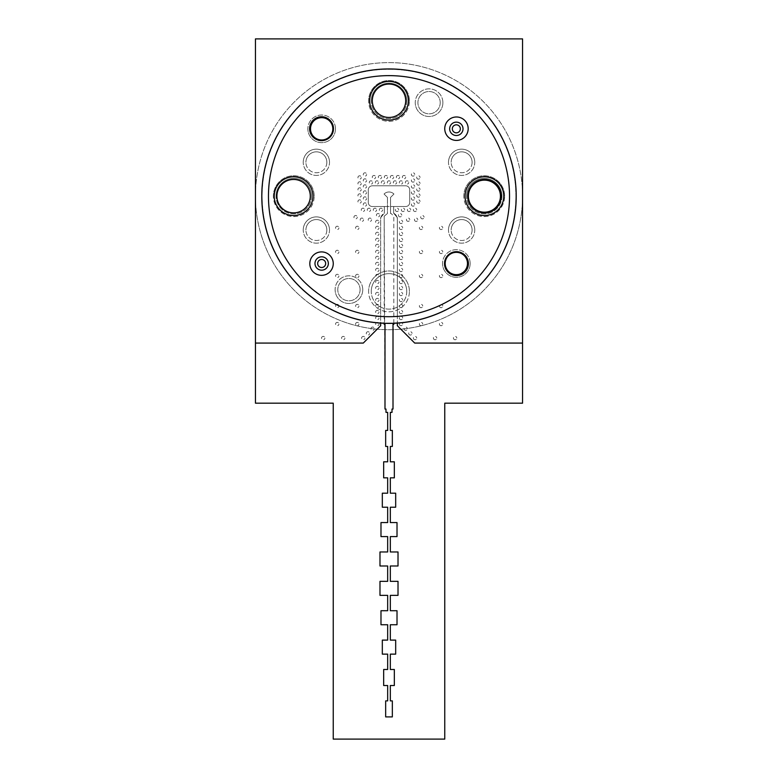 <?xml version="1.0" encoding="UTF-8"?>
<svg xmlns="http://www.w3.org/2000/svg" width="778" height="778" viewBox="0 0 778 778"><rect width="100%" height="100%" fill="white"/><g stroke="black" fill="none" stroke-linecap="round" stroke-linejoin="round"><path stroke-width="0.58" stroke-dasharray="3.89 2.92" d="M329.979 120.259A11.933 11.933 0 0 0 313.096 120.259A11.933 11.933 0 0 0 313.096 137.142A11.933 11.933 0 0 0 329.979 137.142A11.933 11.933 0 0 0 329.979 120.259A11.933 11.933 0 0 0 313.096 120.259A11.933 11.933 0 0 0 313.096 137.142A11.933 11.933 0 0 0 329.979 137.142A11.933 11.933 0 0 0 329.979 120.259A11.933 11.933 0 0 0 313.096 120.259A11.933 11.933 0 0 0 313.096 137.142A11.933 11.933 0 0 0 329.979 137.142A11.933 11.933 0 0 0 329.979 120.259A11.933 11.933 0 0 0 313.096 120.259A11.933 11.933 0 0 0 313.096 137.142A11.933 11.933 0 0 0 329.979 137.142A11.933 11.933 0 0 0 329.979 120.259M464.748 136.986A11.719 11.719 0 0 0 464.748 120.415A11.719 11.719 0 0 0 448.177 120.415A11.719 11.719 0 0 1 464.748 120.415A11.719 11.719 0 0 1 464.748 136.986A11.719 11.719 0 0 1 448.177 136.986A11.719 11.719 0 0 1 448.177 120.415A11.719 11.719 0 0 0 448.177 136.986A11.719 11.719 0 0 0 464.748 136.986A11.719 11.719 0 0 0 464.748 120.415A11.719 11.719 0 0 0 448.177 120.415A11.719 11.719 0 0 1 464.748 120.415A11.719 11.719 0 0 1 464.748 136.986A11.719 11.719 0 0 1 448.177 136.986A11.719 11.719 0 0 1 448.177 120.415A11.719 11.719 0 0 0 448.177 136.986A11.719 11.719 0 0 0 464.748 136.986A11.719 11.719 0 0 0 464.748 120.415A11.719 11.719 0 0 0 448.177 120.415A11.719 11.719 0 0 1 464.748 120.415A11.719 11.719 0 0 1 464.748 136.986A11.719 11.719 0 0 1 448.177 136.986A11.719 11.719 0 0 1 448.177 120.415A11.719 11.719 0 0 0 448.177 136.986A11.719 11.719 0 0 0 464.748 136.986A11.719 11.719 0 0 0 464.748 120.415A11.719 11.719 0 0 0 448.177 120.415A11.719 11.719 0 0 0 448.177 136.986A11.719 11.719 0 0 0 464.748 136.986M448.021 272.067A11.933 11.933 0 0 0 464.904 272.067A11.933 11.933 0 0 0 464.904 255.184A11.933 11.933 0 0 0 448.021 255.184A11.933 11.933 0 0 0 448.021 272.067A11.933 11.933 0 0 0 464.904 272.067A11.933 11.933 0 0 0 464.904 255.184A11.933 11.933 0 0 0 448.021 255.184A11.933 11.933 0 0 0 448.021 272.067A11.933 11.933 0 0 0 464.904 272.067A11.933 11.933 0 0 0 464.904 255.184A11.933 11.933 0 0 0 448.021 255.184A11.933 11.933 0 0 0 448.021 272.067A11.933 11.933 0 0 0 464.904 272.067A11.933 11.933 0 0 0 464.904 255.184A11.933 11.933 0 0 0 448.021 255.184A11.933 11.933 0 0 0 448.021 272.067M313.252 255.34A11.719 11.719 0 0 0 313.252 271.911A11.719 11.719 0 0 0 329.823 271.911A11.719 11.719 0 0 1 313.252 271.911A11.719 11.719 0 0 1 313.252 255.34A11.719 11.719 0 0 1 329.823 255.34A11.719 11.719 0 0 1 329.823 271.911A11.719 11.719 0 0 0 329.823 255.34A11.719 11.719 0 0 0 313.252 255.34A11.719 11.719 0 0 0 313.252 271.911A11.719 11.719 0 0 0 329.823 271.911A11.719 11.719 0 0 1 313.252 271.911A11.719 11.719 0 0 1 313.252 255.34A11.719 11.719 0 0 1 329.823 255.34A11.719 11.719 0 0 1 329.823 271.911A11.719 11.719 0 0 0 329.823 255.34A11.719 11.719 0 0 0 313.252 255.34A11.719 11.719 0 0 0 313.252 271.911A11.719 11.719 0 0 0 329.823 271.911A11.719 11.719 0 0 1 313.252 271.911A11.719 11.719 0 0 1 313.252 255.34A11.719 11.719 0 0 1 329.823 255.34A11.719 11.719 0 0 1 329.823 271.911A11.719 11.719 0 0 0 329.823 255.34A11.719 11.719 0 0 0 313.252 255.34A11.719 11.719 0 0 0 313.252 271.911A11.719 11.719 0 0 0 329.823 271.911A11.719 11.719 0 0 0 329.823 255.34A11.719 11.719 0 0 0 313.252 255.34M293.588 179.465A16.698 16.698 0 0 0 276.9 196.163A16.698 16.698 0 0 0 293.588 212.861A16.698 16.698 0 0 1 276.9 196.163A16.698 16.698 0 0 1 293.588 179.465A16.698 16.698 0 0 1 310.286 196.163A16.698 16.698 0 0 1 293.588 212.861A16.698 16.698 0 0 0 310.286 196.163A16.698 16.698 0 0 0 293.588 179.465A16.698 16.698 0 0 0 276.9 196.163A16.698 16.698 0 0 0 293.588 212.861A16.698 16.698 0 0 1 276.9 196.163A16.698 16.698 0 0 1 293.588 179.465A16.698 16.698 0 0 1 310.286 196.163A16.698 16.698 0 0 1 293.588 212.861A16.698 16.698 0 0 0 310.286 196.163A16.698 16.698 0 0 0 293.588 179.465A16.698 16.698 0 0 0 276.9 196.163A16.698 16.698 0 0 0 293.588 212.861A16.698 16.698 0 0 1 276.9 196.163A16.698 16.698 0 0 1 293.588 179.465A16.698 16.698 0 0 1 310.286 196.163A16.698 16.698 0 0 1 293.588 212.861A16.698 16.698 0 0 0 310.286 196.163A16.698 16.698 0 0 0 293.588 179.465A16.698 16.698 0 0 0 276.9 196.163A16.698 16.698 0 0 0 293.588 212.861A16.698 16.698 0 0 0 310.286 196.163A16.698 16.698 0 0 0 293.588 179.465M484.412 212.19A16.027 16.027 0 0 0 500.439 196.163A16.027 16.027 0 0 0 484.412 180.136A16.027 16.027 0 0 1 500.439 196.163A16.027 16.027 0 0 1 484.412 212.19A16.027 16.027 0 0 1 468.385 196.163A16.027 16.027 0 0 1 484.412 180.136A16.027 16.027 0 0 0 468.385 196.163A16.027 16.027 0 0 0 484.412 212.19A16.027 16.027 0 0 0 500.439 196.163A16.027 16.027 0 0 0 484.412 180.136A16.027 16.027 0 0 0 468.385 196.163A16.027 16.027 0 0 0 484.412 212.19A16.027 16.027 0 0 0 500.439 196.163A16.027 16.027 0 0 0 484.412 180.136A16.027 16.027 0 0 1 500.439 196.163A16.027 16.027 0 0 1 484.412 212.19A16.027 16.027 0 0 1 468.385 196.163A16.027 16.027 0 0 1 484.412 180.136A16.027 16.027 0 0 0 468.385 196.163A16.027 16.027 0 0 0 484.412 212.19M405.698 100.751A16.698 16.698 0 0 0 389 84.063A16.698 16.698 0 0 0 372.302 100.751A16.698 16.698 0 0 1 389 84.063A16.698 16.698 0 0 1 405.698 100.751A16.698 16.698 0 0 1 389 117.449A16.698 16.698 0 0 1 372.302 100.751A16.698 16.698 0 0 0 389 117.449A16.698 16.698 0 0 0 405.698 100.751A16.698 16.698 0 0 0 389 84.063A16.698 16.698 0 0 0 372.302 100.751A16.698 16.698 0 0 1 389 84.063A16.698 16.698 0 0 1 405.698 100.751A16.698 16.698 0 0 1 389 117.449A16.698 16.698 0 0 1 372.302 100.751A16.698 16.698 0 0 0 389 117.449A16.698 16.698 0 0 0 405.698 100.751A16.698 16.698 0 0 0 389 84.063A16.698 16.698 0 0 0 372.302 100.751A16.698 16.698 0 0 1 389 84.063A16.698 16.698 0 0 1 405.698 100.751A16.698 16.698 0 0 1 389 117.449A16.698 16.698 0 0 1 372.302 100.751A16.698 16.698 0 0 0 389 117.449A16.698 16.698 0 0 0 405.698 100.751A16.698 16.698 0 0 0 389 84.063A16.698 16.698 0 0 0 372.302 100.751A16.698 16.698 0 0 0 389 117.449A16.698 16.698 0 0 0 405.698 100.751M522.553 343.079L522.553 38.9L255.447 38.9L255.447 343.079L255.447 38.9L522.553 38.9L522.553 403.179L444.763 403.179L444.763 739.1L333.237 739.1L333.237 403.179L255.447 403.179L255.447 38.9L522.553 38.9L522.553 343.079L414.713 343.079L397.344 325.71L397.344 219.211A6.681 6.681 0 0 0 394.378 213.658A6.681 6.681 0 0 1 397.344 219.211L397.344 316.413A120.532 120.532 0 0 0 509.464 191.991A120.532 120.532 0 0 0 389 75.631A120.532 120.532 0 0 0 268.536 191.991A120.532 120.532 0 0 0 380.656 316.413L380.656 219.211A6.681 6.681 0 0 1 383.622 213.658A6.681 6.681 0 0 0 380.656 219.211L380.656 325.71L363.287 343.079L255.447 343.079M363.287 204.507A1.673 1.673 0 0 1 364.96 202.844A1.673 1.673 0 0 1 366.632 204.507A1.673 1.673 0 0 0 364.96 202.844A1.673 1.673 0 0 0 363.287 204.507A1.673 1.673 0 0 0 364.96 206.18A1.673 1.673 0 0 0 366.632 204.507A1.673 1.673 0 0 1 364.96 206.18A1.673 1.673 0 0 1 363.287 204.507M363.287 198.497A1.673 1.673 0 0 1 364.96 196.834A1.673 1.673 0 0 1 366.632 198.497A1.673 1.673 0 0 0 364.96 196.834A1.673 1.673 0 0 0 363.287 198.497A1.673 1.673 0 0 0 364.96 200.17A1.673 1.673 0 0 0 366.632 198.497A1.673 1.673 0 0 1 364.96 200.17A1.673 1.673 0 0 1 363.287 198.497M363.287 192.487A1.673 1.673 0 0 1 364.96 190.824A1.673 1.673 0 0 1 366.632 192.487A1.673 1.673 0 0 0 364.96 190.824A1.673 1.673 0 0 0 363.287 192.487A1.673 1.673 0 0 0 364.96 194.16A1.673 1.673 0 0 0 366.632 192.487A1.673 1.673 0 0 1 364.96 194.16A1.673 1.673 0 0 1 363.287 192.487M363.287 186.477A1.673 1.673 0 0 1 364.96 184.814A1.673 1.673 0 0 1 366.632 186.477A1.673 1.673 0 0 0 364.96 184.814A1.673 1.673 0 0 0 363.287 186.477A1.673 1.673 0 0 0 364.96 188.15A1.673 1.673 0 0 0 366.632 186.477A1.673 1.673 0 0 1 364.96 188.15A1.673 1.673 0 0 1 363.287 186.477M363.287 180.467A1.673 1.673 0 0 1 364.96 178.804A1.673 1.673 0 0 1 366.632 180.467A1.673 1.673 0 0 0 364.96 178.804A1.673 1.673 0 0 0 363.287 180.467A1.673 1.673 0 0 0 364.96 182.14A1.673 1.673 0 0 0 366.632 180.467A1.673 1.673 0 0 1 364.96 182.14A1.673 1.673 0 0 1 363.287 180.467M363.287 174.457A1.673 1.673 0 0 1 364.96 172.794A1.673 1.673 0 0 1 366.632 174.457A1.673 1.673 0 0 0 364.96 172.794A1.673 1.673 0 0 0 363.287 174.457A1.673 1.673 0 0 0 364.96 176.129A1.673 1.673 0 0 0 366.632 174.457A1.673 1.673 0 0 1 364.96 176.129A1.673 1.673 0 0 1 363.287 174.457M387.327 182.47A1.673 1.673 0 0 1 389 180.807A1.673 1.673 0 0 1 390.673 182.47A1.673 1.673 0 0 0 389 180.807A1.673 1.673 0 0 0 387.327 182.47A1.673 1.673 0 0 0 389 184.143A1.673 1.673 0 0 0 390.673 182.47A1.673 1.673 0 0 1 389 184.143A1.673 1.673 0 0 1 387.327 182.47M379.314 209.856A1.673 1.673 0 0 1 380.987 208.183A1.673 1.673 0 0 1 382.659 209.856A1.673 1.673 0 0 0 380.987 208.183A1.673 1.673 0 0 0 379.314 209.856A1.673 1.673 0 0 0 380.987 211.519A1.673 1.673 0 0 0 382.659 209.856A1.673 1.673 0 0 1 380.987 211.519A1.673 1.673 0 0 1 379.314 209.856M373.304 209.856A1.673 1.673 0 0 1 374.977 208.183A1.673 1.673 0 0 1 376.649 209.856A1.673 1.673 0 0 0 374.977 208.183A1.673 1.673 0 0 0 373.304 209.856A1.673 1.673 0 0 0 374.977 211.519A1.673 1.673 0 0 0 376.649 209.856A1.673 1.673 0 0 1 374.977 211.519A1.673 1.673 0 0 1 373.304 209.856M367.294 209.856A1.673 1.673 0 0 1 368.966 208.183A1.673 1.673 0 0 1 370.639 209.856A1.673 1.673 0 0 0 368.966 208.183A1.673 1.673 0 0 0 367.294 209.856A1.673 1.673 0 0 0 368.966 211.519A1.673 1.673 0 0 0 370.639 209.856A1.673 1.673 0 0 1 368.966 211.519A1.673 1.673 0 0 1 367.294 209.856M361.284 209.856A1.673 1.673 0 0 1 362.956 208.183A1.673 1.673 0 0 1 364.629 209.856A1.673 1.673 0 0 0 362.956 208.183A1.673 1.673 0 0 0 361.284 209.856A1.673 1.673 0 0 0 362.956 211.519A1.673 1.673 0 0 0 364.629 209.856A1.673 1.673 0 0 1 362.956 211.519A1.673 1.673 0 0 1 361.284 209.856M411.368 204.507A1.673 1.673 0 0 0 413.04 206.18A1.673 1.673 0 0 0 414.713 204.507A1.673 1.673 0 0 1 413.04 206.18A1.673 1.673 0 0 1 411.368 204.507A1.673 1.673 0 0 1 413.04 202.844A1.673 1.673 0 0 1 414.713 204.507A1.673 1.673 0 0 0 413.04 202.844A1.673 1.673 0 0 0 411.368 204.507M411.368 198.497A1.673 1.673 0 0 0 413.04 200.17A1.673 1.673 0 0 0 414.713 198.497A1.673 1.673 0 0 1 413.04 200.17A1.673 1.673 0 0 1 411.368 198.497A1.673 1.673 0 0 1 413.04 196.834A1.673 1.673 0 0 1 414.713 198.497A1.673 1.673 0 0 0 413.04 196.834A1.673 1.673 0 0 0 411.368 198.497M411.368 192.487A1.673 1.673 0 0 0 413.04 194.16A1.673 1.673 0 0 0 414.713 192.487A1.673 1.673 0 0 1 413.04 194.16A1.673 1.673 0 0 1 411.368 192.487A1.673 1.673 0 0 1 413.04 190.824A1.673 1.673 0 0 1 414.713 192.487A1.673 1.673 0 0 0 413.04 190.824A1.673 1.673 0 0 0 411.368 192.487M411.368 186.477A1.673 1.673 0 0 0 413.04 188.15A1.673 1.673 0 0 0 414.713 186.477A1.673 1.673 0 0 1 413.04 188.15A1.673 1.673 0 0 1 411.368 186.477A1.673 1.673 0 0 1 413.04 184.814A1.673 1.673 0 0 1 414.713 186.477A1.673 1.673 0 0 0 413.04 184.814A1.673 1.673 0 0 0 411.368 186.477M411.368 180.467A1.673 1.673 0 0 0 413.04 182.14A1.673 1.673 0 0 0 414.713 180.467A1.673 1.673 0 0 1 413.04 182.14A1.673 1.673 0 0 1 411.368 180.467A1.673 1.673 0 0 1 413.04 178.804A1.673 1.673 0 0 1 414.713 180.467A1.673 1.673 0 0 0 413.04 178.804A1.673 1.673 0 0 0 411.368 180.467M411.368 174.457A1.673 1.673 0 0 0 413.04 176.129A1.673 1.673 0 0 0 414.713 174.457A1.673 1.673 0 0 1 413.04 176.129A1.673 1.673 0 0 1 411.368 174.457A1.673 1.673 0 0 1 413.04 172.794A1.673 1.673 0 0 1 414.713 174.457A1.673 1.673 0 0 0 413.04 172.794A1.673 1.673 0 0 0 411.368 174.457M395.341 209.856A1.673 1.673 0 0 0 397.013 211.519A1.673 1.673 0 0 0 398.686 209.856A1.673 1.673 0 0 1 397.013 211.519A1.673 1.673 0 0 1 395.341 209.856A1.673 1.673 0 0 1 397.013 208.183A1.673 1.673 0 0 1 398.686 209.856A1.673 1.673 0 0 0 397.013 208.183A1.673 1.673 0 0 0 395.341 209.856M401.351 209.856A1.673 1.673 0 0 0 403.023 211.519A1.673 1.673 0 0 0 404.696 209.856A1.673 1.673 0 0 1 403.023 211.519A1.673 1.673 0 0 1 401.351 209.856A1.673 1.673 0 0 1 403.023 208.183A1.673 1.673 0 0 1 404.696 209.856A1.673 1.673 0 0 0 403.023 208.183A1.673 1.673 0 0 0 401.351 209.856M407.361 209.856A1.673 1.673 0 0 0 409.034 211.519A1.673 1.673 0 0 0 410.706 209.856A1.673 1.673 0 0 1 409.034 211.519A1.673 1.673 0 0 1 407.361 209.856A1.673 1.673 0 0 1 409.034 208.183A1.673 1.673 0 0 1 410.706 209.856A1.673 1.673 0 0 0 409.034 208.183A1.673 1.673 0 0 0 407.361 209.856M413.371 209.856A1.673 1.673 0 0 0 415.044 211.519A1.673 1.673 0 0 0 416.716 209.856A1.673 1.673 0 0 1 415.044 211.519A1.673 1.673 0 0 1 413.371 209.856A1.673 1.673 0 0 1 415.044 208.183A1.673 1.673 0 0 1 416.716 209.856A1.673 1.673 0 0 0 415.044 208.183A1.673 1.673 0 0 0 413.371 209.856M390.332 177.131A1.673 1.673 0 0 1 392.005 175.458A1.673 1.673 0 0 1 393.678 177.131A1.673 1.673 0 0 0 392.005 175.458A1.673 1.673 0 0 0 390.332 177.131A1.673 1.673 0 0 0 392.005 178.804A1.673 1.673 0 0 0 393.678 177.131A1.673 1.673 0 0 1 392.005 178.804A1.673 1.673 0 0 1 390.332 177.131M357.948 201.502A1.673 1.673 0 0 1 359.621 199.839A1.673 1.673 0 0 1 361.284 201.502A1.673 1.673 0 0 0 359.621 199.839A1.673 1.673 0 0 0 357.948 201.502A1.673 1.673 0 0 0 359.621 203.175A1.673 1.673 0 0 0 361.284 201.502A1.673 1.673 0 0 1 359.621 203.175A1.673 1.673 0 0 1 357.948 201.502M357.948 195.492A1.673 1.673 0 0 1 359.621 193.829A1.673 1.673 0 0 1 361.284 195.492A1.673 1.673 0 0 0 359.621 193.829A1.673 1.673 0 0 0 357.948 195.492A1.673 1.673 0 0 0 359.621 197.165A1.673 1.673 0 0 0 361.284 195.492A1.673 1.673 0 0 1 359.621 197.165A1.673 1.673 0 0 1 357.948 195.492M357.948 189.482A1.673 1.673 0 0 1 359.621 187.819A1.673 1.673 0 0 1 361.284 189.482A1.673 1.673 0 0 0 359.621 187.819A1.673 1.673 0 0 0 357.948 189.482A1.673 1.673 0 0 0 359.621 191.155A1.673 1.673 0 0 0 361.284 189.482A1.673 1.673 0 0 1 359.621 191.155A1.673 1.673 0 0 1 357.948 189.482M357.948 183.472A1.673 1.673 0 0 1 359.621 181.809A1.673 1.673 0 0 1 361.284 183.472A1.673 1.673 0 0 0 359.621 181.809A1.673 1.673 0 0 0 357.948 183.472A1.673 1.673 0 0 0 359.621 185.145A1.673 1.673 0 0 0 361.284 183.472A1.673 1.673 0 0 1 359.621 185.145A1.673 1.673 0 0 1 357.948 183.472M357.948 177.462A1.673 1.673 0 0 1 359.621 175.799A1.673 1.673 0 0 1 361.284 177.462A1.673 1.673 0 0 0 359.621 175.799A1.673 1.673 0 0 0 357.948 177.462A1.673 1.673 0 0 0 359.621 179.135A1.673 1.673 0 0 0 361.284 177.462A1.673 1.673 0 0 1 359.621 179.135A1.673 1.673 0 0 1 357.948 177.462M376.416 215.195A1.673 1.673 0 0 1 378.079 213.522A1.673 1.673 0 0 1 379.752 215.195A1.673 1.673 0 0 0 378.079 213.522A1.673 1.673 0 0 0 376.416 215.195A1.673 1.673 0 0 0 378.079 216.868A1.673 1.673 0 0 0 379.752 215.195A1.673 1.673 0 0 1 378.079 216.868A1.673 1.673 0 0 1 376.416 215.195M375.648 221.876A1.673 1.673 0 0 1 377.311 220.203A1.673 1.673 0 0 1 378.983 221.876A1.673 1.673 0 0 0 377.311 220.203A1.673 1.673 0 0 0 375.648 221.876A1.673 1.673 0 0 0 377.311 223.539A1.673 1.673 0 0 0 378.983 221.876A1.673 1.673 0 0 1 377.311 223.539A1.673 1.673 0 0 1 375.648 221.876M368.227 219.736A1.673 1.673 0 0 1 369.9 218.064A1.673 1.673 0 0 1 371.573 219.736A1.673 1.673 0 0 0 369.9 218.064A1.673 1.673 0 0 0 368.227 219.736A1.673 1.673 0 0 0 369.9 221.409A1.673 1.673 0 0 0 371.573 219.736A1.673 1.673 0 0 1 369.9 221.409A1.673 1.673 0 0 1 368.227 219.736M360.214 219.736A1.673 1.673 0 0 1 361.887 218.064A1.673 1.673 0 0 1 363.559 219.736A1.673 1.673 0 0 0 361.887 218.064A1.673 1.673 0 0 0 360.214 219.736A1.673 1.673 0 0 0 361.887 221.409A1.673 1.673 0 0 0 363.559 219.736A1.673 1.673 0 0 1 361.887 221.409A1.673 1.673 0 0 1 360.214 219.736M353.941 217.198A1.673 1.673 0 0 1 355.614 215.525A1.673 1.673 0 0 1 357.277 217.198A1.673 1.673 0 0 0 355.614 215.525A1.673 1.673 0 0 0 353.941 217.198A1.673 1.673 0 0 0 355.614 218.871A1.673 1.673 0 0 0 357.277 217.198A1.673 1.673 0 0 1 355.614 218.871A1.673 1.673 0 0 1 353.941 217.198M416.716 201.502A1.673 1.673 0 0 0 418.379 203.175A1.673 1.673 0 0 0 420.052 201.502A1.673 1.673 0 0 1 418.379 203.175A1.673 1.673 0 0 1 416.716 201.502A1.673 1.673 0 0 1 418.379 199.839A1.673 1.673 0 0 1 420.052 201.502A1.673 1.673 0 0 0 418.379 199.839A1.673 1.673 0 0 0 416.716 201.502M416.716 195.492A1.673 1.673 0 0 0 418.379 197.165A1.673 1.673 0 0 0 420.052 195.492A1.673 1.673 0 0 1 418.379 197.165A1.673 1.673 0 0 1 416.716 195.492A1.673 1.673 0 0 1 418.379 193.829A1.673 1.673 0 0 1 420.052 195.492A1.673 1.673 0 0 0 418.379 193.829A1.673 1.673 0 0 0 416.716 195.492M416.716 189.482A1.673 1.673 0 0 0 418.379 191.155A1.673 1.673 0 0 0 420.052 189.482A1.673 1.673 0 0 1 418.379 191.155A1.673 1.673 0 0 1 416.716 189.482A1.673 1.673 0 0 1 418.379 187.819A1.673 1.673 0 0 1 420.052 189.482A1.673 1.673 0 0 0 418.379 187.819A1.673 1.673 0 0 0 416.716 189.482M398.414 215.195A1.673 1.673 0 0 0 400.087 216.868A1.673 1.673 0 0 0 401.759 215.195A1.673 1.673 0 0 1 400.087 216.868A1.673 1.673 0 0 1 398.414 215.195A1.673 1.673 0 0 1 400.087 213.522A1.673 1.673 0 0 1 401.759 215.195A1.673 1.673 0 0 0 400.087 213.522A1.673 1.673 0 0 0 398.414 215.195M399.347 221.876A1.673 1.673 0 0 0 401.02 223.539A1.673 1.673 0 0 0 402.693 221.876A1.673 1.673 0 0 1 401.02 223.539A1.673 1.673 0 0 1 399.347 221.876A1.673 1.673 0 0 1 401.02 220.203A1.673 1.673 0 0 1 402.693 221.876A1.673 1.673 0 0 0 401.02 220.203A1.673 1.673 0 0 0 399.347 221.876M406.437 219.688A1.673 1.673 0 0 0 408.11 221.36A1.673 1.673 0 0 0 409.773 219.688A1.673 1.673 0 0 1 408.11 221.36A1.673 1.673 0 0 1 406.437 219.688A1.673 1.673 0 0 1 408.11 218.025A1.673 1.673 0 0 1 409.773 219.688A1.673 1.673 0 0 0 408.11 218.025A1.673 1.673 0 0 0 406.437 219.688M414.441 219.736A1.673 1.673 0 0 0 416.113 221.409A1.673 1.673 0 0 0 417.786 219.736A1.673 1.673 0 0 1 416.113 221.409A1.673 1.673 0 0 1 414.441 219.736A1.673 1.673 0 0 1 416.113 218.064A1.673 1.673 0 0 1 417.786 219.736A1.673 1.673 0 0 0 416.113 218.064A1.673 1.673 0 0 0 414.441 219.736M420.723 217.198A1.673 1.673 0 0 0 422.386 218.871A1.673 1.673 0 0 0 424.059 217.198A1.673 1.673 0 0 1 422.386 218.871A1.673 1.673 0 0 1 420.723 217.198A1.673 1.673 0 0 1 422.386 215.525A1.673 1.673 0 0 1 424.059 217.198A1.673 1.673 0 0 0 422.386 215.525A1.673 1.673 0 0 0 420.723 217.198M416.716 183.472A1.673 1.673 0 0 0 418.379 185.145A1.673 1.673 0 0 0 420.052 183.472A1.673 1.673 0 0 1 418.379 185.145A1.673 1.673 0 0 1 416.716 183.472A1.673 1.673 0 0 1 418.379 181.809A1.673 1.673 0 0 1 420.052 183.472A1.673 1.673 0 0 0 418.379 181.809A1.673 1.673 0 0 0 416.716 183.472M416.716 177.462A1.673 1.673 0 0 0 418.379 179.135A1.673 1.673 0 0 0 420.052 177.462A1.673 1.673 0 0 1 418.379 179.135A1.673 1.673 0 0 1 416.716 177.462A1.673 1.673 0 0 1 418.379 175.799A1.673 1.673 0 0 1 420.052 177.462A1.673 1.673 0 0 0 418.379 175.799A1.673 1.673 0 0 0 416.716 177.462M335.581 227.886A1.673 1.673 0 0 1 337.244 226.213A1.673 1.673 0 0 1 338.916 227.886A1.673 1.673 0 0 0 337.244 226.213A1.673 1.673 0 0 0 335.581 227.886A1.673 1.673 0 0 0 337.244 229.549A1.673 1.673 0 0 0 338.916 227.886A1.673 1.673 0 0 1 337.244 229.549A1.673 1.673 0 0 1 335.581 227.886M355.614 227.886A1.673 1.673 0 0 1 357.277 226.213A1.673 1.673 0 0 1 358.95 227.886A1.673 1.673 0 0 0 357.277 226.213A1.673 1.673 0 0 0 355.614 227.886A1.673 1.673 0 0 0 357.277 229.549A1.673 1.673 0 0 0 358.95 227.886A1.673 1.673 0 0 1 357.277 229.549A1.673 1.673 0 0 1 355.614 227.886M375.648 227.886A1.673 1.673 0 0 1 377.311 226.213A1.673 1.673 0 0 1 378.983 227.886A1.673 1.673 0 0 0 377.311 226.213A1.673 1.673 0 0 0 375.648 227.886A1.673 1.673 0 0 0 377.311 229.549A1.673 1.673 0 0 0 378.983 227.886A1.673 1.673 0 0 1 377.311 229.549A1.673 1.673 0 0 1 375.648 227.886M375.648 233.896A1.673 1.673 0 0 1 377.311 232.223A1.673 1.673 0 0 1 378.983 233.896A1.673 1.673 0 0 0 377.311 232.223A1.673 1.673 0 0 0 375.648 233.896A1.673 1.673 0 0 0 377.311 235.559A1.673 1.673 0 0 0 378.983 233.896A1.673 1.673 0 0 1 377.311 235.559A1.673 1.673 0 0 1 375.648 233.896M375.648 239.906A1.673 1.673 0 0 1 377.311 238.233A1.673 1.673 0 0 1 378.983 239.906A1.673 1.673 0 0 0 377.311 238.233A1.673 1.673 0 0 0 375.648 239.906A1.673 1.673 0 0 0 377.311 241.569A1.673 1.673 0 0 0 378.983 239.906A1.673 1.673 0 0 1 377.311 241.569A1.673 1.673 0 0 1 375.648 239.906M375.648 245.916A1.673 1.673 0 0 1 377.311 244.243A1.673 1.673 0 0 1 378.983 245.916A1.673 1.673 0 0 0 377.311 244.243A1.673 1.673 0 0 0 375.648 245.916A1.673 1.673 0 0 0 377.311 247.579A1.673 1.673 0 0 0 378.983 245.916A1.673 1.673 0 0 1 377.311 247.579A1.673 1.673 0 0 1 375.648 245.916M335.581 251.926A1.673 1.673 0 0 1 337.244 250.253A1.673 1.673 0 0 1 338.916 251.926A1.673 1.673 0 0 0 337.244 250.253A1.673 1.673 0 0 0 335.581 251.926A1.673 1.673 0 0 0 337.244 253.589A1.673 1.673 0 0 0 338.916 251.926A1.673 1.673 0 0 1 337.244 253.589A1.673 1.673 0 0 1 335.581 251.926M355.614 251.926A1.673 1.673 0 0 1 357.277 250.253A1.673 1.673 0 0 1 358.95 251.926A1.673 1.673 0 0 0 357.277 250.253A1.673 1.673 0 0 0 355.614 251.926A1.673 1.673 0 0 0 357.277 253.589A1.673 1.673 0 0 0 358.95 251.926A1.673 1.673 0 0 1 357.277 253.589A1.673 1.673 0 0 1 355.614 251.926M375.648 251.926A1.673 1.673 0 0 1 377.311 250.253A1.673 1.673 0 0 1 378.983 251.926A1.673 1.673 0 0 0 377.311 250.253A1.673 1.673 0 0 0 375.648 251.926A1.673 1.673 0 0 0 377.311 253.589A1.673 1.673 0 0 0 378.983 251.926A1.673 1.673 0 0 1 377.311 253.589A1.673 1.673 0 0 1 375.648 251.926M375.648 257.936A1.673 1.673 0 0 1 377.311 256.263A1.673 1.673 0 0 1 378.983 257.936A1.673 1.673 0 0 0 377.311 256.263A1.673 1.673 0 0 0 375.648 257.936A1.673 1.673 0 0 0 377.311 259.599A1.673 1.673 0 0 0 378.983 257.936A1.673 1.673 0 0 1 377.311 259.599A1.673 1.673 0 0 1 375.648 257.936M375.648 263.946A1.673 1.673 0 0 1 377.311 262.274A1.673 1.673 0 0 1 378.983 263.946A1.673 1.673 0 0 0 377.311 262.274A1.673 1.673 0 0 0 375.648 263.946A1.673 1.673 0 0 0 377.311 265.609A1.673 1.673 0 0 0 378.983 263.946A1.673 1.673 0 0 1 377.311 265.609A1.673 1.673 0 0 1 375.648 263.946M375.648 269.956A1.673 1.673 0 0 1 377.311 268.284A1.673 1.673 0 0 1 378.983 269.956A1.673 1.673 0 0 0 377.311 268.284A1.673 1.673 0 0 0 375.648 269.956A1.673 1.673 0 0 0 377.311 271.619A1.673 1.673 0 0 0 378.983 269.956A1.673 1.673 0 0 1 377.311 271.619A1.673 1.673 0 0 1 375.648 269.956M335.581 275.966A1.673 1.673 0 0 1 337.244 274.294A1.673 1.673 0 0 1 338.916 275.966A1.673 1.673 0 0 0 337.244 274.294A1.673 1.673 0 0 0 335.581 275.966A1.673 1.673 0 0 0 337.244 277.629A1.673 1.673 0 0 0 338.916 275.966A1.673 1.673 0 0 1 337.244 277.629A1.673 1.673 0 0 1 335.581 275.966M355.614 275.966A1.673 1.673 0 0 1 357.277 274.294A1.673 1.673 0 0 1 358.95 275.966A1.673 1.673 0 0 0 357.277 274.294A1.673 1.673 0 0 0 355.614 275.966A1.673 1.673 0 0 0 357.277 277.629A1.673 1.673 0 0 0 358.95 275.966A1.673 1.673 0 0 1 357.277 277.629A1.673 1.673 0 0 1 355.614 275.966M375.648 275.966A1.673 1.673 0 0 1 377.311 274.294A1.673 1.673 0 0 1 378.983 275.966A1.673 1.673 0 0 0 377.311 274.294A1.673 1.673 0 0 0 375.648 275.966A1.673 1.673 0 0 0 377.311 277.629A1.673 1.673 0 0 0 378.983 275.966A1.673 1.673 0 0 1 377.311 277.629A1.673 1.673 0 0 1 375.648 275.966M375.648 281.976A1.673 1.673 0 0 1 377.311 280.304A1.673 1.673 0 0 1 378.983 281.976A1.673 1.673 0 0 0 377.311 280.304A1.673 1.673 0 0 0 375.648 281.976A1.673 1.673 0 0 0 377.311 283.639A1.673 1.673 0 0 0 378.983 281.976A1.673 1.673 0 0 1 377.311 283.639A1.673 1.673 0 0 1 375.648 281.976M375.648 287.986A1.673 1.673 0 0 1 377.311 286.314A1.673 1.673 0 0 1 378.983 287.986A1.673 1.673 0 0 0 377.311 286.314A1.673 1.673 0 0 0 375.648 287.986A1.673 1.673 0 0 0 377.311 289.649A1.673 1.673 0 0 0 378.983 287.986A1.673 1.673 0 0 1 377.311 289.649A1.673 1.673 0 0 1 375.648 287.986M375.648 293.996A1.673 1.673 0 0 1 377.311 292.324A1.673 1.673 0 0 1 378.983 293.996A1.673 1.673 0 0 0 377.311 292.324A1.673 1.673 0 0 0 375.648 293.996A1.673 1.673 0 0 0 377.311 295.659A1.673 1.673 0 0 0 378.983 293.996A1.673 1.673 0 0 1 377.311 295.659A1.673 1.673 0 0 1 375.648 293.996M375.648 300.007A1.673 1.673 0 0 1 377.311 298.334A1.673 1.673 0 0 1 378.983 300.007A1.673 1.673 0 0 0 377.311 298.334A1.673 1.673 0 0 0 375.648 300.007A1.673 1.673 0 0 0 377.311 301.669A1.673 1.673 0 0 0 378.983 300.007A1.673 1.673 0 0 1 377.311 301.669A1.673 1.673 0 0 1 375.648 300.007M335.581 306.017A1.673 1.673 0 0 1 337.244 304.344A1.673 1.673 0 0 1 338.916 306.017A1.673 1.673 0 0 0 337.244 304.344A1.673 1.673 0 0 0 335.581 306.017A1.673 1.673 0 0 0 337.244 307.68A1.673 1.673 0 0 0 338.916 306.017A1.673 1.673 0 0 1 337.244 307.68A1.673 1.673 0 0 1 335.581 306.017M355.614 306.017A1.673 1.673 0 0 1 357.277 304.344A1.673 1.673 0 0 1 358.95 306.017A1.673 1.673 0 0 0 357.277 304.344A1.673 1.673 0 0 0 355.614 306.017A1.673 1.673 0 0 0 357.277 307.68A1.673 1.673 0 0 0 358.95 306.017A1.673 1.673 0 0 1 357.277 307.68A1.673 1.673 0 0 1 355.614 306.017M375.648 306.017A1.673 1.673 0 0 1 377.311 304.344A1.673 1.673 0 0 1 378.983 306.017A1.673 1.673 0 0 0 377.311 304.344A1.673 1.673 0 0 0 375.648 306.017A1.673 1.673 0 0 0 377.311 307.68A1.673 1.673 0 0 0 378.983 306.017A1.673 1.673 0 0 1 377.311 307.68A1.673 1.673 0 0 1 375.648 306.017M375.648 312.027A1.673 1.673 0 0 1 377.311 310.354A1.673 1.673 0 0 1 378.983 312.027A1.673 1.673 0 0 0 377.311 310.354A1.673 1.673 0 0 0 375.648 312.027A1.673 1.673 0 0 0 377.311 313.69A1.673 1.673 0 0 0 378.983 312.027A1.673 1.673 0 0 1 377.311 313.69A1.673 1.673 0 0 1 375.648 312.027M375.648 318.037A1.673 1.673 0 0 1 377.311 316.364A1.673 1.673 0 0 1 378.983 318.037A1.673 1.673 0 0 0 377.311 316.364A1.673 1.673 0 0 0 375.648 318.037A1.673 1.673 0 0 0 377.311 319.7A1.673 1.673 0 0 0 378.983 318.037A1.673 1.673 0 0 1 377.311 319.7A1.673 1.673 0 0 1 375.648 318.037M335.581 324.047A1.673 1.673 0 0 1 337.244 322.374A1.673 1.673 0 0 1 338.916 324.047A1.673 1.673 0 0 0 337.244 322.374A1.673 1.673 0 0 0 335.581 324.047A1.673 1.673 0 0 0 337.244 325.71A1.673 1.673 0 0 0 338.916 324.047A1.673 1.673 0 0 1 337.244 325.71A1.673 1.673 0 0 1 335.581 324.047M355.614 324.047A1.673 1.673 0 0 1 357.277 322.374A1.673 1.673 0 0 1 358.95 324.047A1.673 1.673 0 0 0 357.277 322.374A1.673 1.673 0 0 0 355.614 324.047A1.673 1.673 0 0 0 357.277 325.71A1.673 1.673 0 0 0 358.95 324.047A1.673 1.673 0 0 1 357.277 325.71A1.673 1.673 0 0 1 355.614 324.047M375.648 324.047A1.673 1.673 0 0 1 377.311 322.374A1.673 1.673 0 0 1 378.983 324.047A1.673 1.673 0 0 0 377.311 322.374A1.673 1.673 0 0 0 375.648 324.047A1.673 1.673 0 0 0 377.311 325.71A1.673 1.673 0 0 0 378.983 324.047A1.673 1.673 0 0 1 377.311 325.71A1.673 1.673 0 0 1 375.648 324.047M439.414 227.886A1.673 1.673 0 0 0 441.087 229.549A1.673 1.673 0 0 0 442.76 227.886A1.673 1.673 0 0 1 441.087 229.549A1.673 1.673 0 0 1 439.414 227.886A1.673 1.673 0 0 1 441.087 226.213A1.673 1.673 0 0 1 442.76 227.886A1.673 1.673 0 0 0 441.087 226.213A1.673 1.673 0 0 0 439.414 227.886M419.381 227.886A1.673 1.673 0 0 0 421.054 229.549A1.673 1.673 0 0 0 422.726 227.886A1.673 1.673 0 0 1 421.054 229.549A1.673 1.673 0 0 1 419.381 227.886A1.673 1.673 0 0 1 421.054 226.213A1.673 1.673 0 0 1 422.726 227.886A1.673 1.673 0 0 0 421.054 226.213A1.673 1.673 0 0 0 419.381 227.886M399.347 227.886A1.673 1.673 0 0 0 401.02 229.549A1.673 1.673 0 0 0 402.693 227.886A1.673 1.673 0 0 1 401.02 229.549A1.673 1.673 0 0 1 399.347 227.886A1.673 1.673 0 0 1 401.02 226.213A1.673 1.673 0 0 1 402.693 227.886A1.673 1.673 0 0 0 401.02 226.213A1.673 1.673 0 0 0 399.347 227.886M399.347 233.896A1.673 1.673 0 0 0 401.02 235.559A1.673 1.673 0 0 0 402.693 233.896A1.673 1.673 0 0 1 401.02 235.559A1.673 1.673 0 0 1 399.347 233.896A1.673 1.673 0 0 1 401.02 232.223A1.673 1.673 0 0 1 402.693 233.896A1.673 1.673 0 0 0 401.02 232.223A1.673 1.673 0 0 0 399.347 233.896M399.347 239.906A1.673 1.673 0 0 0 401.02 241.569A1.673 1.673 0 0 0 402.693 239.906A1.673 1.673 0 0 1 401.02 241.569A1.673 1.673 0 0 1 399.347 239.906A1.673 1.673 0 0 1 401.02 238.233A1.673 1.673 0 0 1 402.693 239.906A1.673 1.673 0 0 0 401.02 238.233A1.673 1.673 0 0 0 399.347 239.906M399.347 245.916A1.673 1.673 0 0 0 401.02 247.579A1.673 1.673 0 0 0 402.693 245.916A1.673 1.673 0 0 1 401.02 247.579A1.673 1.673 0 0 1 399.347 245.916A1.673 1.673 0 0 1 401.02 244.243A1.673 1.673 0 0 1 402.693 245.916A1.673 1.673 0 0 0 401.02 244.243A1.673 1.673 0 0 0 399.347 245.916M439.414 251.926A1.673 1.673 0 0 0 441.087 253.589A1.673 1.673 0 0 0 442.76 251.926A1.673 1.673 0 0 1 441.087 253.589A1.673 1.673 0 0 1 439.414 251.926A1.673 1.673 0 0 1 441.087 250.253A1.673 1.673 0 0 1 442.76 251.926A1.673 1.673 0 0 0 441.087 250.253A1.673 1.673 0 0 0 439.414 251.926M419.381 251.926A1.673 1.673 0 0 0 421.054 253.589A1.673 1.673 0 0 0 422.726 251.926A1.673 1.673 0 0 1 421.054 253.589A1.673 1.673 0 0 1 419.381 251.926A1.673 1.673 0 0 1 421.054 250.253A1.673 1.673 0 0 1 422.726 251.926A1.673 1.673 0 0 0 421.054 250.253A1.673 1.673 0 0 0 419.381 251.926M399.347 251.926A1.673 1.673 0 0 0 401.02 253.589A1.673 1.673 0 0 0 402.693 251.926A1.673 1.673 0 0 1 401.02 253.589A1.673 1.673 0 0 1 399.347 251.926A1.673 1.673 0 0 1 401.02 250.253A1.673 1.673 0 0 1 402.693 251.926A1.673 1.673 0 0 0 401.02 250.253A1.673 1.673 0 0 0 399.347 251.926M399.347 257.936A1.673 1.673 0 0 0 401.02 259.599A1.673 1.673 0 0 0 402.693 257.936A1.673 1.673 0 0 1 401.02 259.599A1.673 1.673 0 0 1 399.347 257.936A1.673 1.673 0 0 1 401.02 256.263A1.673 1.673 0 0 1 402.693 257.936A1.673 1.673 0 0 0 401.02 256.263A1.673 1.673 0 0 0 399.347 257.936M399.347 263.946A1.673 1.673 0 0 0 401.02 265.609A1.673 1.673 0 0 0 402.693 263.946A1.673 1.673 0 0 1 401.02 265.609A1.673 1.673 0 0 1 399.347 263.946A1.673 1.673 0 0 1 401.02 262.274A1.673 1.673 0 0 1 402.693 263.946A1.673 1.673 0 0 0 401.02 262.274A1.673 1.673 0 0 0 399.347 263.946M399.347 269.956A1.673 1.673 0 0 0 401.02 271.619A1.673 1.673 0 0 0 402.693 269.956A1.673 1.673 0 0 1 401.02 271.619A1.673 1.673 0 0 1 399.347 269.956A1.673 1.673 0 0 1 401.02 268.284A1.673 1.673 0 0 1 402.693 269.956A1.673 1.673 0 0 0 401.02 268.284A1.673 1.673 0 0 0 399.347 269.956M439.414 275.966A1.673 1.673 0 0 0 441.087 277.629A1.673 1.673 0 0 0 442.76 275.966A1.673 1.673 0 0 1 441.087 277.629A1.673 1.673 0 0 1 439.414 275.966A1.673 1.673 0 0 1 441.087 274.294A1.673 1.673 0 0 1 442.76 275.966A1.673 1.673 0 0 0 441.087 274.294A1.673 1.673 0 0 0 439.414 275.966M419.381 275.966A1.673 1.673 0 0 0 421.054 277.629A1.673 1.673 0 0 0 422.726 275.966A1.673 1.673 0 0 1 421.054 277.629A1.673 1.673 0 0 1 419.381 275.966A1.673 1.673 0 0 1 421.054 274.294A1.673 1.673 0 0 1 422.726 275.966A1.673 1.673 0 0 0 421.054 274.294A1.673 1.673 0 0 0 419.381 275.966M399.347 275.966A1.673 1.673 0 0 0 401.02 277.629A1.673 1.673 0 0 0 402.693 275.966A1.673 1.673 0 0 1 401.02 277.629A1.673 1.673 0 0 1 399.347 275.966A1.673 1.673 0 0 1 401.02 274.294A1.673 1.673 0 0 1 402.693 275.966A1.673 1.673 0 0 0 401.02 274.294A1.673 1.673 0 0 0 399.347 275.966M399.347 281.976A1.673 1.673 0 0 0 401.02 283.639A1.673 1.673 0 0 0 402.693 281.976A1.673 1.673 0 0 1 401.02 283.639A1.673 1.673 0 0 1 399.347 281.976A1.673 1.673 0 0 1 401.02 280.304A1.673 1.673 0 0 1 402.693 281.976A1.673 1.673 0 0 0 401.02 280.304A1.673 1.673 0 0 0 399.347 281.976M399.347 287.986A1.673 1.673 0 0 0 401.02 289.649A1.673 1.673 0 0 0 402.693 287.986A1.673 1.673 0 0 1 401.02 289.649A1.673 1.673 0 0 1 399.347 287.986A1.673 1.673 0 0 1 401.02 286.314A1.673 1.673 0 0 1 402.693 287.986A1.673 1.673 0 0 0 401.02 286.314A1.673 1.673 0 0 0 399.347 287.986M399.347 293.996A1.673 1.673 0 0 0 401.02 295.659A1.673 1.673 0 0 0 402.693 293.996A1.673 1.673 0 0 1 401.02 295.659A1.673 1.673 0 0 1 399.347 293.996A1.673 1.673 0 0 1 401.02 292.324A1.673 1.673 0 0 1 402.693 293.996A1.673 1.673 0 0 0 401.02 292.324A1.673 1.673 0 0 0 399.347 293.996M399.347 300.007A1.673 1.673 0 0 0 401.02 301.669A1.673 1.673 0 0 0 402.693 300.007A1.673 1.673 0 0 1 401.02 301.669A1.673 1.673 0 0 1 399.347 300.007A1.673 1.673 0 0 1 401.02 298.334A1.673 1.673 0 0 1 402.693 300.007A1.673 1.673 0 0 0 401.02 298.334A1.673 1.673 0 0 0 399.347 300.007M439.414 306.017A1.673 1.673 0 0 0 441.087 307.68A1.673 1.673 0 0 0 442.76 306.017A1.673 1.673 0 0 1 441.087 307.68A1.673 1.673 0 0 1 439.414 306.017A1.673 1.673 0 0 1 441.087 304.344A1.673 1.673 0 0 1 442.76 306.017A1.673 1.673 0 0 0 441.087 304.344A1.673 1.673 0 0 0 439.414 306.017M419.381 306.017A1.673 1.673 0 0 0 421.054 307.68A1.673 1.673 0 0 0 422.726 306.017A1.673 1.673 0 0 1 421.054 307.68A1.673 1.673 0 0 1 419.381 306.017A1.673 1.673 0 0 1 421.054 304.344A1.673 1.673 0 0 1 422.726 306.017A1.673 1.673 0 0 0 421.054 304.344A1.673 1.673 0 0 0 419.381 306.017M399.347 306.017A1.673 1.673 0 0 0 401.02 307.68A1.673 1.673 0 0 0 402.693 306.017A1.673 1.673 0 0 1 401.02 307.68A1.673 1.673 0 0 1 399.347 306.017A1.673 1.673 0 0 1 401.02 304.344A1.673 1.673 0 0 1 402.693 306.017A1.673 1.673 0 0 0 401.02 304.344A1.673 1.673 0 0 0 399.347 306.017M399.347 312.027A1.673 1.673 0 0 0 401.02 313.69A1.673 1.673 0 0 0 402.693 312.027A1.673 1.673 0 0 1 401.02 313.69A1.673 1.673 0 0 1 399.347 312.027A1.673 1.673 0 0 1 401.02 310.354A1.673 1.673 0 0 1 402.693 312.027A1.673 1.673 0 0 0 401.02 310.354A1.673 1.673 0 0 0 399.347 312.027M399.347 318.037A1.673 1.673 0 0 0 401.02 319.7A1.673 1.673 0 0 0 402.693 318.037A1.673 1.673 0 0 1 401.02 319.7A1.673 1.673 0 0 1 399.347 318.037A1.673 1.673 0 0 1 401.02 316.364A1.673 1.673 0 0 1 402.693 318.037A1.673 1.673 0 0 0 401.02 316.364A1.673 1.673 0 0 0 399.347 318.037M439.414 324.047A1.673 1.673 0 0 0 441.087 325.71A1.673 1.673 0 0 0 442.76 324.047A1.673 1.673 0 0 1 441.087 325.71A1.673 1.673 0 0 1 439.414 324.047A1.673 1.673 0 0 1 441.087 322.374A1.673 1.673 0 0 1 442.76 324.047A1.673 1.673 0 0 0 441.087 322.374A1.673 1.673 0 0 0 439.414 324.047M419.381 324.047A1.673 1.673 0 0 0 421.054 325.71A1.673 1.673 0 0 0 422.726 324.047A1.673 1.673 0 0 1 421.054 325.71A1.673 1.673 0 0 1 419.381 324.047A1.673 1.673 0 0 1 421.054 322.374A1.673 1.673 0 0 1 422.726 324.047A1.673 1.673 0 0 0 421.054 322.374A1.673 1.673 0 0 0 419.381 324.047M399.347 324.047A1.673 1.673 0 0 0 401.02 325.71A1.673 1.673 0 0 0 402.693 324.047A1.673 1.673 0 0 1 401.02 325.71A1.673 1.673 0 0 1 399.347 324.047A1.673 1.673 0 0 1 401.02 322.374A1.673 1.673 0 0 1 402.693 324.047A1.673 1.673 0 0 0 401.02 322.374A1.673 1.673 0 0 0 399.347 324.047M380.656 323.103A127.213 127.213 0 0 0 516.213 196.163A127.213 127.213 0 0 0 389 68.95A127.213 127.213 0 0 0 261.787 196.163A127.213 127.213 0 0 0 380.656 323.103L380.656 217.636L384.322 213.191L384.322 206.51L372.302 206.51A4.007 4.007 0 0 1 368.295 202.504L368.295 189.822L368.295 202.504A4.007 4.007 0 0 0 372.302 206.51A4.007 4.007 0 0 1 368.295 202.504L368.295 189.822A4.007 4.007 0 0 1 372.302 185.816L405.698 185.816A4.007 4.007 0 0 1 409.705 189.822L409.705 202.504A4.007 4.007 0 0 1 405.698 206.51L372.302 206.51A4.007 4.007 0 0 1 368.295 202.504A4.007 4.007 0 0 0 372.302 206.51A4.007 4.007 0 0 1 369.472 205.343A4.007 4.007 0 0 0 372.302 206.51L405.698 206.51A4.007 4.007 0 0 0 409.705 202.504L409.705 189.822A4.007 4.007 0 0 0 408.528 186.983A4.007 4.007 0 0 1 409.705 189.822A4.007 4.007 0 0 0 405.698 185.816L372.302 185.816A4.007 4.007 0 0 0 369.472 186.983A4.007 4.007 0 0 1 372.302 185.816L405.698 185.816A4.007 4.007 0 0 1 409.705 189.822L409.705 202.504L409.705 189.822A4.007 4.007 0 0 0 405.698 185.816A4.007 4.007 0 0 1 409.705 189.822L409.705 202.504A4.007 4.007 0 0 1 405.698 206.51A4.007 4.007 0 0 0 409.705 202.504A4.007 4.007 0 0 1 405.698 206.51L393.678 206.51L393.678 213.191L394.378 213.658L393.678 213.191L393.678 206.51L405.698 206.51A4.007 4.007 0 0 0 409.705 202.504L409.705 189.822A4.007 4.007 0 0 0 405.698 185.816L372.302 185.816A4.007 4.007 0 0 0 368.295 189.822L368.295 202.504A4.007 4.007 0 0 0 369.472 205.343A4.007 4.007 0 0 1 368.295 202.504L368.295 189.822A4.007 4.007 0 0 1 372.302 185.816L405.698 185.816L372.302 185.816A4.007 4.007 0 0 0 368.295 189.822A4.007 4.007 0 0 1 369.472 186.983A4.007 4.007 0 0 0 368.295 189.822L368.295 202.504A4.007 4.007 0 0 0 372.302 206.51L384.322 206.51L384.322 213.191L384.322 206.51L384.322 213.191L380.656 217.636L380.656 316.413M522.553 403.179L522.553 38.9L255.447 38.9L255.447 403.179L333.237 403.179L333.237 739.1L444.763 739.1L444.763 403.179L522.553 403.179L444.763 403.179L444.763 739.1L333.237 739.1L333.237 403.179L255.447 403.179L255.447 38.9L522.553 38.9L522.553 403.179M381.317 182.47A1.673 1.673 0 0 1 382.99 180.807A1.673 1.673 0 0 1 384.663 182.47A1.673 1.673 0 0 0 382.99 180.807A1.673 1.673 0 0 0 381.317 182.47A1.673 1.673 0 0 0 382.99 184.143A1.673 1.673 0 0 0 384.663 182.47A1.673 1.673 0 0 1 382.99 184.143A1.673 1.673 0 0 1 381.317 182.47M375.307 182.47A1.673 1.673 0 0 1 376.98 180.807A1.673 1.673 0 0 1 378.653 182.47A1.673 1.673 0 0 0 376.98 180.807A1.673 1.673 0 0 0 375.307 182.47A1.673 1.673 0 0 0 376.98 184.143A1.673 1.673 0 0 0 378.653 182.47A1.673 1.673 0 0 1 376.98 184.143A1.673 1.673 0 0 1 375.307 182.47M369.297 182.47A1.673 1.673 0 0 1 370.97 180.807A1.673 1.673 0 0 1 372.643 182.47A1.673 1.673 0 0 0 370.97 180.807A1.673 1.673 0 0 0 369.297 182.47A1.673 1.673 0 0 0 370.97 184.143A1.673 1.673 0 0 0 372.643 182.47A1.673 1.673 0 0 1 370.97 184.143A1.673 1.673 0 0 1 369.297 182.47M384.322 177.131A1.673 1.673 0 0 1 385.995 175.458A1.673 1.673 0 0 1 387.668 177.131A1.673 1.673 0 0 0 385.995 175.458A1.673 1.673 0 0 0 384.322 177.131A1.673 1.673 0 0 0 385.995 178.804A1.673 1.673 0 0 0 387.668 177.131A1.673 1.673 0 0 1 385.995 178.804A1.673 1.673 0 0 1 384.322 177.131M378.312 177.131A1.673 1.673 0 0 1 379.985 175.458A1.673 1.673 0 0 1 381.658 177.131A1.673 1.673 0 0 0 379.985 175.458A1.673 1.673 0 0 0 378.312 177.131A1.673 1.673 0 0 0 379.985 178.804A1.673 1.673 0 0 0 381.658 177.131A1.673 1.673 0 0 1 379.985 178.804A1.673 1.673 0 0 1 378.312 177.131M372.302 177.131A1.673 1.673 0 0 1 373.975 175.458A1.673 1.673 0 0 1 375.648 177.131A1.673 1.673 0 0 0 373.975 175.458A1.673 1.673 0 0 0 372.302 177.131A1.673 1.673 0 0 0 373.975 178.804A1.673 1.673 0 0 0 375.648 177.131A1.673 1.673 0 0 1 373.975 178.804A1.673 1.673 0 0 1 372.302 177.131M393.337 182.47A1.673 1.673 0 0 1 395.01 180.807A1.673 1.673 0 0 1 396.683 182.47A1.673 1.673 0 0 0 395.01 180.807A1.673 1.673 0 0 0 393.337 182.47A1.673 1.673 0 0 0 395.01 184.143A1.673 1.673 0 0 0 396.683 182.47A1.673 1.673 0 0 1 395.01 184.143A1.673 1.673 0 0 1 393.337 182.47M399.347 182.47A1.673 1.673 0 0 1 401.02 180.807A1.673 1.673 0 0 1 402.693 182.47A1.673 1.673 0 0 0 401.02 180.807A1.673 1.673 0 0 0 399.347 182.47A1.673 1.673 0 0 0 401.02 184.143A1.673 1.673 0 0 0 402.693 182.47A1.673 1.673 0 0 1 401.02 184.143A1.673 1.673 0 0 1 399.347 182.47M405.357 182.47A1.673 1.673 0 0 1 407.03 180.807A1.673 1.673 0 0 1 408.703 182.47A1.673 1.673 0 0 0 407.03 180.807A1.673 1.673 0 0 0 405.357 182.47A1.673 1.673 0 0 0 407.03 184.143A1.673 1.673 0 0 0 408.703 182.47A1.673 1.673 0 0 1 407.03 184.143A1.673 1.673 0 0 1 405.357 182.47M396.342 177.131A1.673 1.673 0 0 1 398.015 175.458A1.673 1.673 0 0 1 399.688 177.131A1.673 1.673 0 0 0 398.015 175.458A1.673 1.673 0 0 0 396.342 177.131A1.673 1.673 0 0 0 398.015 178.804A1.673 1.673 0 0 0 399.688 177.131A1.673 1.673 0 0 1 398.015 178.804A1.673 1.673 0 0 1 396.342 177.131M402.352 177.131A1.673 1.673 0 0 1 404.025 175.458A1.673 1.673 0 0 1 405.698 177.131A1.673 1.673 0 0 0 404.025 175.458A1.673 1.673 0 0 0 402.352 177.131A1.673 1.673 0 0 0 404.025 178.804A1.673 1.673 0 0 0 405.698 177.131A1.673 1.673 0 0 1 404.025 178.804A1.673 1.673 0 0 1 402.352 177.131M370.97 328.715A1.673 1.673 0 0 1 372.643 327.052A1.673 1.673 0 0 1 374.306 328.715A1.673 1.673 0 0 0 372.643 327.052A1.673 1.673 0 0 0 370.97 328.715A1.673 1.673 0 0 0 372.643 330.387A1.673 1.673 0 0 0 374.306 328.715A1.673 1.673 0 0 1 372.643 330.387A1.673 1.673 0 0 1 370.97 328.715M366.292 333.392A1.673 1.673 0 0 1 367.965 331.72A1.673 1.673 0 0 1 369.638 333.392A1.673 1.673 0 0 0 367.965 331.72A1.673 1.673 0 0 0 366.292 333.392A1.673 1.673 0 0 0 367.965 335.065A1.673 1.673 0 0 0 369.638 333.392A1.673 1.673 0 0 1 367.965 335.065A1.673 1.673 0 0 1 366.292 333.392M321.557 338.07A1.673 1.673 0 0 1 323.22 336.397A1.673 1.673 0 0 1 324.893 338.07A1.673 1.673 0 0 0 323.22 336.397A1.673 1.673 0 0 0 321.557 338.07A1.673 1.673 0 0 0 323.22 339.733A1.673 1.673 0 0 0 324.893 338.07A1.673 1.673 0 0 1 323.22 339.733A1.673 1.673 0 0 1 321.557 338.07M341.591 338.07A1.673 1.673 0 0 1 343.254 336.397A1.673 1.673 0 0 1 344.926 338.07A1.673 1.673 0 0 0 343.254 336.397A1.673 1.673 0 0 0 341.591 338.07A1.673 1.673 0 0 0 343.254 339.733A1.673 1.673 0 0 0 344.926 338.07A1.673 1.673 0 0 1 343.254 339.733A1.673 1.673 0 0 1 341.591 338.07M361.624 338.07A1.673 1.673 0 0 1 363.287 336.397A1.673 1.673 0 0 1 364.96 338.07A1.673 1.673 0 0 0 363.287 336.397A1.673 1.673 0 0 0 361.624 338.07A1.673 1.673 0 0 0 363.287 339.733A1.673 1.673 0 0 0 364.96 338.07A1.673 1.673 0 0 1 363.287 339.733A1.673 1.673 0 0 1 361.624 338.07M404.025 328.715A1.673 1.673 0 0 0 405.698 330.387A1.673 1.673 0 0 0 407.361 328.715A1.673 1.673 0 0 1 405.698 330.387A1.673 1.673 0 0 1 404.025 328.715A1.673 1.673 0 0 1 405.698 327.052A1.673 1.673 0 0 1 407.361 328.715A1.673 1.673 0 0 0 405.698 327.052A1.673 1.673 0 0 0 404.025 328.715M408.703 333.392A1.673 1.673 0 0 0 410.366 335.065A1.673 1.673 0 0 0 412.039 333.392A1.673 1.673 0 0 1 410.366 335.065A1.673 1.673 0 0 1 408.703 333.392A1.673 1.673 0 0 1 410.366 331.72A1.673 1.673 0 0 1 412.039 333.392A1.673 1.673 0 0 0 410.366 331.72A1.673 1.673 0 0 0 408.703 333.392M453.438 338.07A1.673 1.673 0 0 0 455.111 339.733A1.673 1.673 0 0 0 456.783 338.07A1.673 1.673 0 0 1 455.111 339.733A1.673 1.673 0 0 1 453.438 338.07A1.673 1.673 0 0 1 455.111 336.397A1.673 1.673 0 0 1 456.783 338.07A1.673 1.673 0 0 0 455.111 336.397A1.673 1.673 0 0 0 453.438 338.07M433.404 338.07A1.673 1.673 0 0 0 435.077 339.733A1.673 1.673 0 0 0 436.75 338.07A1.673 1.673 0 0 1 435.077 339.733A1.673 1.673 0 0 1 433.404 338.07A1.673 1.673 0 0 1 435.077 336.397A1.673 1.673 0 0 1 436.75 338.07A1.673 1.673 0 0 0 435.077 336.397A1.673 1.673 0 0 0 433.404 338.07M413.371 338.07A1.673 1.673 0 0 0 415.044 339.733A1.673 1.673 0 0 0 416.716 338.07A1.673 1.673 0 0 1 415.044 339.733A1.673 1.673 0 0 1 413.371 338.07A1.673 1.673 0 0 1 415.044 336.397A1.673 1.673 0 0 1 416.716 338.07A1.673 1.673 0 0 0 415.044 336.397A1.673 1.673 0 0 0 413.371 338.07M311.511 196.163A17.738 17.738 0 0 1 293.773 213.901A17.738 17.738 0 0 1 276.034 196.163A17.738 17.738 0 0 0 293.773 213.901A17.738 17.738 0 0 0 311.511 196.163A17.738 17.738 0 0 0 293.773 178.425A17.738 17.738 0 0 0 276.034 196.163A17.738 17.738 0 0 1 293.773 178.425A17.738 17.738 0 0 1 311.511 196.163M472.09 230.025A10.464 10.464 0 0 1 461.626 240.49A10.464 10.464 0 0 1 451.162 230.025A10.464 10.464 0 0 0 461.626 240.49A10.464 10.464 0 0 0 472.09 230.025A10.464 10.464 0 0 0 461.626 219.561A10.464 10.464 0 0 0 451.162 230.025A10.464 10.464 0 0 1 461.626 219.561A10.464 10.464 0 0 1 472.09 230.025M445.181 263.499A11.155 11.155 0 0 0 456.336 274.653A11.155 11.155 0 0 0 467.49 263.499A11.155 11.155 0 0 0 456.336 252.344A11.155 11.155 0 0 0 445.181 263.499M360.088 289.649A11.155 11.155 0 0 1 348.933 300.804A11.155 11.155 0 0 1 337.778 289.649A11.155 11.155 0 0 0 348.933 300.804A11.155 11.155 0 0 0 360.088 289.649A11.155 11.155 0 0 0 348.933 278.505A11.155 11.155 0 0 0 337.778 289.649A11.155 11.155 0 0 1 348.933 278.505A11.155 11.155 0 0 1 360.088 289.649M406.738 291.39A17.738 17.738 0 0 1 389 309.129A17.738 17.738 0 0 1 371.262 291.39A17.738 17.738 0 0 0 389 309.129A17.738 17.738 0 0 0 406.738 291.39A17.738 17.738 0 0 0 389 273.652A17.738 17.738 0 0 0 371.262 291.39A17.738 17.738 0 0 1 389 273.652A17.738 17.738 0 0 1 406.738 291.39M317.657 263.499A4.007 4.007 0 0 0 321.664 267.506A4.007 4.007 0 0 0 325.671 263.499A4.007 4.007 0 0 0 321.664 259.492A4.007 4.007 0 0 0 317.657 263.499M326.838 162.301A10.464 10.464 0 0 1 316.374 172.765A10.464 10.464 0 0 1 305.91 162.301A10.464 10.464 0 0 0 316.374 172.765A10.464 10.464 0 0 0 326.838 162.301A10.464 10.464 0 0 0 316.374 151.836A10.464 10.464 0 0 0 305.91 162.301A10.464 10.464 0 0 1 316.374 151.836A10.464 10.464 0 0 1 326.838 162.301M310.51 128.827A11.155 11.155 0 0 0 321.664 139.982A11.155 11.155 0 0 0 332.819 128.827A11.155 11.155 0 0 0 321.664 117.672A11.155 11.155 0 0 0 310.51 128.827M440.222 102.677A11.155 11.155 0 0 1 429.067 113.821A11.155 11.155 0 0 1 417.912 102.677A11.155 11.155 0 0 0 429.067 113.821A11.155 11.155 0 0 0 440.222 102.677A11.155 11.155 0 0 0 429.067 91.522A11.155 11.155 0 0 0 417.912 102.677A11.155 11.155 0 0 1 429.067 91.522A11.155 11.155 0 0 1 440.222 102.677M406.738 100.936A17.738 17.738 0 0 1 389 118.674A17.738 17.738 0 0 1 371.262 100.936A17.738 17.738 0 0 0 389 118.674A17.738 17.738 0 0 0 406.738 100.936A17.738 17.738 0 0 0 389 83.197A17.738 17.738 0 0 0 371.262 100.936A17.738 17.738 0 0 1 389 83.197A17.738 17.738 0 0 1 406.738 100.936M452.329 128.827A4.007 4.007 0 0 0 456.336 132.834A4.007 4.007 0 0 0 460.343 128.827A4.007 4.007 0 0 0 456.336 124.82A4.007 4.007 0 0 0 452.329 128.827M326.838 230.025A10.464 10.464 0 0 1 316.374 240.49A10.464 10.464 0 0 1 305.91 230.025A10.464 10.464 0 0 0 316.374 240.49A10.464 10.464 0 0 0 326.838 230.025A10.464 10.464 0 0 0 316.374 219.561A10.464 10.464 0 0 0 305.91 230.025A10.464 10.464 0 0 1 316.374 219.561A10.464 10.464 0 0 1 326.838 230.025M472.09 162.301A10.464 10.464 0 0 1 461.626 172.765A10.464 10.464 0 0 1 451.162 162.301A10.464 10.464 0 0 0 461.626 172.765A10.464 10.464 0 0 0 472.09 162.301A10.464 10.464 0 0 0 461.626 151.836A10.464 10.464 0 0 0 451.162 162.301A10.464 10.464 0 0 1 461.626 151.836A10.464 10.464 0 0 1 472.09 162.301M501.966 196.163A17.738 17.738 0 0 1 484.227 213.901A17.738 17.738 0 0 1 466.489 196.163A17.738 17.738 0 0 0 484.227 213.901A17.738 17.738 0 0 0 501.966 196.163A17.738 17.738 0 0 0 484.227 178.425A17.738 17.738 0 0 0 466.489 196.163A17.738 17.738 0 0 1 484.227 178.425A17.738 17.738 0 0 1 501.966 196.163M314.186 196.163A20.403 20.403 0 0 0 293.773 175.76A20.403 20.403 0 0 0 273.37 196.163A20.403 20.403 0 0 1 293.773 175.76A20.403 20.403 0 0 1 314.186 196.163A20.403 20.403 0 0 1 293.773 216.576A20.403 20.403 0 0 1 273.37 196.163A20.403 20.403 0 0 0 293.773 216.576A20.403 20.403 0 0 0 314.186 196.163M474.765 230.025A13.138 13.138 0 0 0 461.626 216.897A13.138 13.138 0 0 0 448.488 230.025A13.138 13.138 0 0 1 461.626 216.897A13.138 13.138 0 0 1 474.765 230.025A13.138 13.138 0 0 1 461.626 243.164A13.138 13.138 0 0 1 448.488 230.025A13.138 13.138 0 0 0 461.626 243.164A13.138 13.138 0 0 0 474.765 230.025M470.155 263.499A13.819 13.819 0 0 0 456.336 249.68A13.819 13.819 0 0 0 442.517 263.499A13.819 13.819 0 0 1 456.336 249.68A13.819 13.819 0 0 1 470.155 263.499A13.819 13.819 0 0 1 456.336 277.318A13.819 13.819 0 0 1 442.517 263.499A13.819 13.819 0 0 0 456.336 277.318A13.819 13.819 0 0 0 470.155 263.499M362.752 289.649A13.819 13.819 0 0 0 348.933 275.83A13.819 13.819 0 0 0 335.114 289.649A13.819 13.819 0 0 1 348.933 275.83A13.819 13.819 0 0 1 362.752 289.649A13.819 13.819 0 0 1 348.933 303.478A13.819 13.819 0 0 1 335.114 289.649A13.819 13.819 0 0 0 348.933 303.478A13.819 13.819 0 0 0 362.752 289.649M409.403 291.39A20.403 20.403 0 0 0 389 270.977A20.403 20.403 0 0 0 368.597 291.39A20.403 20.403 0 0 1 389 270.977A20.403 20.403 0 0 1 409.403 291.39A20.403 20.403 0 0 1 389 311.793A20.403 20.403 0 0 1 368.597 291.39A20.403 20.403 0 0 0 389 311.793A20.403 20.403 0 0 0 409.403 291.39M328.345 263.499A6.681 6.681 0 0 1 321.664 270.18A6.681 6.681 0 0 1 314.983 263.499A6.681 6.681 0 0 1 321.664 256.818A6.681 6.681 0 0 1 328.345 263.499M329.512 162.301A13.138 13.138 0 0 0 316.374 149.162A13.138 13.138 0 0 0 303.235 162.301A13.138 13.138 0 0 1 316.374 149.162A13.138 13.138 0 0 1 329.512 162.301A13.138 13.138 0 0 1 316.374 175.429A13.138 13.138 0 0 1 303.235 162.301A13.138 13.138 0 0 0 316.374 175.429A13.138 13.138 0 0 0 329.512 162.301M335.483 128.827A13.819 13.819 0 0 0 321.664 115.008A13.819 13.819 0 0 0 307.845 128.827A13.819 13.819 0 0 1 321.664 115.008A13.819 13.819 0 0 1 335.483 128.827A13.819 13.819 0 0 1 321.664 142.656A13.819 13.819 0 0 1 307.845 128.827A13.819 13.819 0 0 0 321.664 142.656A13.819 13.819 0 0 0 335.483 128.827M442.886 102.677A13.819 13.819 0 0 0 429.067 88.848A13.819 13.819 0 0 0 415.248 102.677A13.819 13.819 0 0 1 429.067 88.848A13.819 13.819 0 0 1 442.886 102.677A13.819 13.819 0 0 1 429.067 116.496A13.819 13.819 0 0 1 415.248 102.677A13.819 13.819 0 0 0 429.067 116.496A13.819 13.819 0 0 0 442.886 102.677M409.403 100.936A20.403 20.403 0 0 0 389 80.533A20.403 20.403 0 0 0 368.597 100.936A20.403 20.403 0 0 1 389 80.533A20.403 20.403 0 0 1 409.403 100.936A20.403 20.403 0 0 1 389 121.349A20.403 20.403 0 0 1 368.597 100.936A20.403 20.403 0 0 0 389 121.349A20.403 20.403 0 0 0 409.403 100.936M463.017 128.827A6.681 6.681 0 0 1 456.336 135.508A6.681 6.681 0 0 1 449.655 128.827A6.681 6.681 0 0 1 456.336 122.146A6.681 6.681 0 0 1 463.017 128.827M329.512 230.025A13.138 13.138 0 0 0 316.374 216.897A13.138 13.138 0 0 0 303.235 230.025A13.138 13.138 0 0 1 316.374 216.897A13.138 13.138 0 0 1 329.512 230.025A13.138 13.138 0 0 1 316.374 243.164A13.138 13.138 0 0 1 303.235 230.025A13.138 13.138 0 0 0 316.374 243.164A13.138 13.138 0 0 0 329.512 230.025M474.765 162.301A13.138 13.138 0 0 0 461.626 149.162A13.138 13.138 0 0 0 448.488 162.301A13.138 13.138 0 0 1 461.626 149.162A13.138 13.138 0 0 1 474.765 162.301A13.138 13.138 0 0 1 461.626 175.429A13.138 13.138 0 0 1 448.488 162.301A13.138 13.138 0 0 0 461.626 175.429A13.138 13.138 0 0 0 474.765 162.301M504.63 196.163A20.403 20.403 0 0 0 484.227 175.76A20.403 20.403 0 0 0 463.814 196.163A20.403 20.403 0 0 1 484.227 175.76A20.403 20.403 0 0 1 504.63 196.163A20.403 20.403 0 0 1 484.227 216.576A20.403 20.403 0 0 1 463.814 196.163A20.403 20.403 0 0 0 484.227 216.576A20.403 20.403 0 0 0 504.63 196.163M255.447 196.163A133.553 133.553 0 0 0 389 329.716A133.553 133.553 0 0 0 522.553 196.163A133.553 133.553 0 0 1 389 329.716A133.553 133.553 0 0 1 255.447 196.163A133.553 133.553 0 0 1 389 62.61A133.553 133.553 0 0 1 522.553 196.163A133.553 133.553 0 0 0 389 62.61A133.553 133.553 0 0 0 255.447 196.163M515.882 196.163A126.882 126.882 0 0 1 389 323.045A126.882 126.882 0 0 1 262.118 196.163A126.882 126.882 0 0 0 389 323.045A126.882 126.882 0 0 0 515.882 196.163A126.882 126.882 0 0 0 389 69.281A126.882 126.882 0 0 0 262.118 196.163A126.882 126.882 0 0 1 389 69.281A126.882 126.882 0 0 1 515.882 196.163M387.463 197.437L384.06 194.033A6.983 6.983 0 0 1 393.94 194.033L390.537 197.437L390.537 213.522L391.139 213.522L390.537 213.522L390.537 197.437L393.94 194.033A6.983 6.983 0 0 0 384.06 194.033L387.463 197.437L387.463 213.522L384.196 216.196L387.463 213.522L387.463 197.437M393.804 323.288L393.804 216.196L391.139 213.522L393.804 216.196L393.804 324.377L393.007 324.377L393.007 409.053L392.005 409.053L392.005 412.389L390.332 412.389L390.332 430.419L392.336 430.419L392.336 446.446L390.332 446.446L390.332 461.811L394.339 461.811L394.339 477.838L390.332 477.838L390.332 493.194L395.681 493.194L395.681 507.217L390.332 507.217L390.332 522.573L397.013 522.573L397.013 536.596L390.332 536.596L390.332 551.962L398.015 551.962L398.015 565.985L390.332 565.985L390.332 581.341L398.015 581.341L398.015 595.365L390.332 595.365L390.332 610.72L397.013 610.72L397.013 624.744L390.332 624.744L390.332 640.109L395.681 640.109L395.681 654.133L390.332 654.133L390.332 669.488L394.339 669.488L394.339 685.515L390.332 685.515L390.332 700.881L392.336 700.881L392.336 716.908L385.664 716.908L385.664 700.881L387.668 700.881L387.668 685.515L383.661 685.515L383.661 669.488L387.668 669.488L387.668 654.133L382.319 654.133L382.319 640.109L387.668 640.109L387.668 624.744L380.987 624.744L380.987 610.72L387.668 610.72L387.668 595.365L379.985 595.365L379.985 581.341L387.668 581.341L387.668 565.985L379.985 565.985L379.985 551.962L387.668 551.962L387.668 536.596L380.987 536.596L380.987 522.573L387.668 522.573L387.668 507.217L382.319 507.217L382.319 493.194L387.668 493.194L387.668 477.838L383.661 477.838L383.661 461.811L387.668 461.811L387.668 446.446L385.664 446.446L385.664 430.419L387.668 430.419L387.668 412.389L385.995 412.389L385.995 409.053L384.993 409.053L384.196 216.196L384.196 323.288M408.528 205.343A4.007 4.007 0 0 1 405.698 206.51A4.007 4.007 0 0 0 409.705 202.504L409.705 189.822L409.705 202.504A4.007 4.007 0 0 1 408.528 205.343M369.472 186.983A4.007 4.007 0 0 1 372.302 185.816A4.007 4.007 0 0 0 368.295 189.822L368.295 202.504L368.295 189.822A4.007 4.007 0 0 1 369.472 186.983M484.412 212.861A16.698 16.698 0 0 0 501.1 196.163A16.698 16.698 0 0 0 484.412 179.465A16.698 16.698 0 0 0 467.714 196.163A16.698 16.698 0 0 0 484.412 212.861M397.344 316.413L397.344 217.636L393.678 213.191L393.678 206.51L405.698 206.51L393.678 206.51L393.678 213.191L397.344 217.636L397.344 323.103M408.528 186.983A4.007 4.007 0 0 0 405.698 185.816L372.302 185.816L405.698 185.816A4.007 4.007 0 0 1 408.528 186.983"/><path stroke-width="1.17" d="M313.096 137.142A11.933 11.933 0 0 1 313.096 120.259A11.933 11.933 0 0 1 329.979 120.259A11.933 11.933 0 0 1 329.979 137.142A11.933 11.933 0 0 1 313.096 137.142A11.933 11.933 0 0 1 313.096 120.259A11.933 11.933 0 0 1 329.979 120.259A11.933 11.933 0 0 1 329.979 137.142A11.933 11.933 0 0 1 313.096 137.142A11.933 11.933 0 0 1 313.096 120.259A11.933 11.933 0 0 1 329.979 120.259A11.933 11.933 0 0 1 329.979 137.142A11.933 11.933 0 0 1 313.096 137.142A11.933 11.933 0 0 1 313.096 120.259A11.933 11.933 0 0 1 329.979 120.259A11.933 11.933 0 0 1 329.979 137.142A11.933 11.933 0 0 1 313.096 137.142M464.904 255.184A11.933 11.933 0 0 1 464.904 272.067A11.933 11.933 0 0 1 448.021 272.067A11.933 11.933 0 0 1 448.021 255.184A11.933 11.933 0 0 1 464.904 255.184A11.933 11.933 0 0 1 464.904 272.067A11.933 11.933 0 0 1 448.021 272.067A11.933 11.933 0 0 1 448.021 255.184A11.933 11.933 0 0 1 464.904 255.184A11.933 11.933 0 0 1 464.904 272.067A11.933 11.933 0 0 1 448.021 272.067A11.933 11.933 0 0 1 448.021 255.184A11.933 11.933 0 0 1 464.904 255.184A11.933 11.933 0 0 1 464.904 272.067A11.933 11.933 0 0 1 448.021 272.067A11.933 11.933 0 0 1 448.021 255.184A11.933 11.933 0 0 1 464.904 255.184M522.553 403.179L522.553 38.9L255.447 38.9L255.447 403.179L333.237 403.179L333.237 739.1L444.763 739.1L444.763 403.179L522.553 403.179M484.412 180.136A16.027 16.027 0 0 1 500.439 196.163A16.027 16.027 0 0 1 484.412 212.19A16.027 16.027 0 0 1 468.385 196.163A16.027 16.027 0 0 1 484.412 180.136M522.553 343.079L414.713 343.079L397.344 325.71L397.344 323.103M255.447 343.079L363.287 343.079L380.656 325.71L380.656 323.103M467.49 263.499A11.155 11.155 0 0 1 456.336 274.653A11.155 11.155 0 0 1 445.181 263.499A11.155 11.155 0 0 1 456.336 252.344A11.155 11.155 0 0 1 467.49 263.499M325.671 263.499A4.007 4.007 0 0 1 321.664 267.506A4.007 4.007 0 0 1 317.657 263.499A4.007 4.007 0 0 1 321.664 259.492A4.007 4.007 0 0 1 325.671 263.499M332.819 128.827A11.155 11.155 0 0 1 321.664 139.982A11.155 11.155 0 0 1 310.51 128.827A11.155 11.155 0 0 1 321.664 117.672A11.155 11.155 0 0 1 332.819 128.827M460.343 128.827A4.007 4.007 0 0 1 456.336 132.834A4.007 4.007 0 0 1 452.329 128.827A4.007 4.007 0 0 1 456.336 124.82A4.007 4.007 0 0 1 460.343 128.827M328.345 263.499A6.681 6.681 0 0 0 321.664 256.818A6.681 6.681 0 0 0 314.983 263.499A6.681 6.681 0 0 0 321.664 270.18A6.681 6.681 0 0 0 328.345 263.499M463.017 128.827A6.681 6.681 0 0 0 456.336 122.146A6.681 6.681 0 0 0 449.655 128.827A6.681 6.681 0 0 0 456.336 135.508A6.681 6.681 0 0 0 463.017 128.827M384.196 323.288L384.196 324.377L384.993 324.377L384.993 409.053L385.995 409.053L385.995 412.389L387.668 412.389L387.668 430.419L385.664 430.419L385.664 446.446L387.668 446.446L387.668 461.811L383.661 461.811L383.661 477.838L387.668 477.838L387.668 493.194L382.319 493.194L382.319 507.217L387.668 507.217L387.668 522.573L380.987 522.573L380.987 536.596L387.668 536.596L387.668 551.962L379.985 551.962L379.985 565.985L387.668 565.985L387.668 581.341L379.985 581.341L379.985 595.365L387.668 595.365L387.668 610.72L380.987 610.72L380.987 624.744L387.668 624.744L387.668 640.109L382.319 640.109L382.319 654.133L387.668 654.133L387.668 669.488L383.661 669.488L383.661 685.515L387.668 685.515L387.668 700.881L385.664 700.881L385.664 716.908L392.336 716.908L392.336 700.881L390.332 700.881L390.332 685.515L394.339 685.515L394.339 669.488L390.332 669.488L390.332 654.133L395.681 654.133L395.681 640.109L390.332 640.109L390.332 624.744L397.013 624.744L397.013 610.72L390.332 610.72L390.332 595.365L398.015 595.365L398.015 581.341L390.332 581.341L390.332 565.985L398.015 565.985L398.015 551.962L390.332 551.962L390.332 536.596L397.013 536.596L397.013 522.573L390.332 522.573L390.332 507.217L395.681 507.217L395.681 493.194L390.332 493.194L390.332 477.838L394.339 477.838L394.339 461.811L390.332 461.811L390.332 446.446L392.336 446.446L392.336 430.419L390.332 430.419L390.332 412.389L392.005 412.389L392.005 409.053L393.007 409.053L393.007 324.377L393.804 324.377L393.804 323.288M261.787 196.163A127.213 127.213 0 0 0 389 323.376A127.213 127.213 0 0 0 516.213 196.163A127.213 127.213 0 0 0 389 68.95A127.213 127.213 0 0 0 261.787 196.163M448.177 120.415A11.719 11.719 0 0 1 464.748 120.415A11.719 11.719 0 0 1 464.748 136.986A11.719 11.719 0 0 1 448.177 136.986A11.719 11.719 0 0 1 448.177 120.415M329.823 271.911A11.719 11.719 0 0 1 313.252 271.911A11.719 11.719 0 0 1 313.252 255.34A11.719 11.719 0 0 1 329.823 255.34A11.719 11.719 0 0 1 329.823 271.911M268.468 196.163A120.532 120.532 0 0 1 389 75.631A120.532 120.532 0 0 1 509.532 196.163A120.532 120.532 0 0 1 389 316.695A120.532 120.532 0 0 1 268.468 196.163M293.588 212.861A16.698 16.698 0 0 1 276.9 196.163A16.698 16.698 0 0 1 293.588 179.465A16.698 16.698 0 0 1 310.286 196.163A16.698 16.698 0 0 1 293.588 212.861M372.302 100.751A16.698 16.698 0 0 1 389 84.063A16.698 16.698 0 0 1 405.698 100.751A16.698 16.698 0 0 1 389 117.449A16.698 16.698 0 0 1 372.302 100.751M484.412 179.465A16.698 16.698 0 0 1 501.1 196.163A16.698 16.698 0 0 1 484.412 212.861A16.698 16.698 0 0 1 467.714 196.163A16.698 16.698 0 0 1 484.412 179.465M293.588 176.801A19.362 19.362 0 0 0 274.226 196.163A19.362 19.362 0 0 0 293.588 215.525A19.362 19.362 0 0 0 312.96 196.163A19.362 19.362 0 0 0 293.588 176.801M408.362 100.751A19.362 19.362 0 0 0 389 81.389A19.362 19.362 0 0 0 369.638 100.751A19.362 19.362 0 0 0 389 120.123A19.362 19.362 0 0 0 408.362 100.751M484.412 215.525A19.362 19.362 0 0 0 503.774 196.163A19.362 19.362 0 0 0 484.412 176.801A19.362 19.362 0 0 0 465.04 196.163A19.362 19.362 0 0 0 484.412 215.525"/></g></svg>
